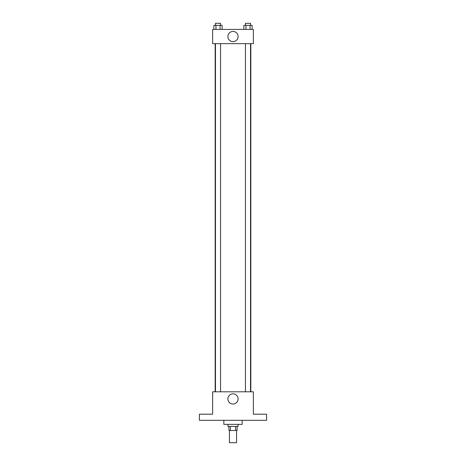 <?xml version="1.0" encoding="UTF-8"?>
<svg xmlns="http://www.w3.org/2000/svg" width="466" height="466" viewBox="0 0 466 466"><rect width="100%" height="100%" fill="white"/><g stroke="black" fill="none" stroke-linecap="round" stroke-linejoin="round"><path stroke-width="0.7" d="M229.435 430.485L229.435 442.7L236.565 442.7L236.565 430.485M235.61 426.413L235.61 430.485L228.928 430.485L228.928 426.413M235.61 430.485L237.072 430.485L237.072 426.413M238.091 424.375L238.091 426.413L227.909 426.413L227.909 424.375M230.39 426.413L230.39 430.485M223.837 420.303L223.837 424.375L242.163 424.375L242.163 420.303M266.593 420.303L199.407 420.303L199.407 414.198L212.642 414.198L212.642 391.801L253.358 391.801L253.358 414.198L266.593 414.198L266.593 420.303M238.109 398.925A5.109 5.109 0 0 1 230.449 403.352A5.109 5.109 0 0 1 230.449 394.504A5.109 5.109 0 0 1 238.109 398.925M250.836 43.658L250.836 391.801M245.442 391.801L245.442 43.658M220.558 43.658L220.558 391.801M253.358 43.658L212.642 43.658L212.642 29.41L253.358 29.41L253.358 43.658M238.109 36.534A5.109 5.109 0 0 1 230.449 40.956A5.109 5.109 0 0 1 230.449 32.113A5.109 5.109 0 0 1 238.109 36.534M252.1 29.41L252.1 25.339L243.869 25.339L243.869 29.41M250.044 25.339L250.044 29.41M245.926 25.339L245.926 29.41M245.442 25.339L245.442 23.3L250.527 23.3L250.527 25.339M222.131 29.41L222.131 25.339L213.9 25.339L213.9 29.41M220.074 25.339L220.074 29.41M215.956 25.339L215.956 29.41M215.473 25.339L215.473 23.3L220.558 23.3L220.558 25.339M215.164 43.658L215.164 391.801M250.527 391.801L250.527 43.658M215.473 43.658L215.473 391.801"/></g></svg>
